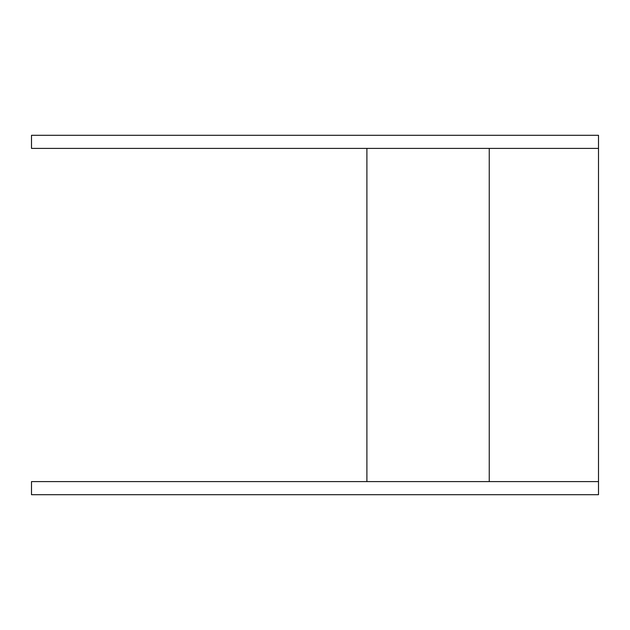 <?xml version="1.0" encoding="UTF-8"?>
<svg xmlns="http://www.w3.org/2000/svg" width="630" height="630" viewBox="0 0 630 630"><rect width="100%" height="100%" fill="white"/><g stroke="black" fill="none" stroke-linecap="round" stroke-linejoin="round"><path stroke-width="0.94" d="M31.5 481.603L31.5 494.715L598.5 494.715L598.5 481.603L31.5 481.603M598.5 148.397L31.5 148.397L31.5 135.285L598.5 135.285L598.5 481.603M366.896 148.397L366.896 481.603M489.25 148.397L489.25 481.603"/></g></svg>

